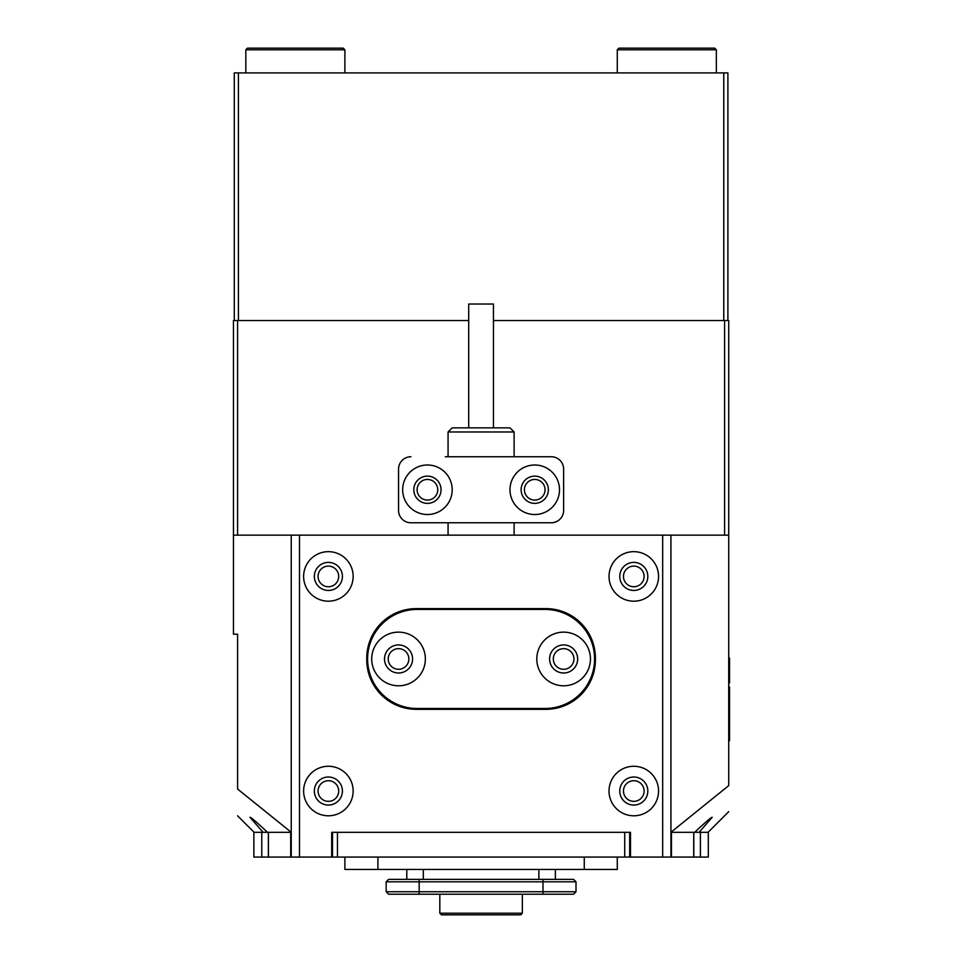 <?xml version="1.0" encoding="UTF-8"?>
<svg xmlns="http://www.w3.org/2000/svg" width="963" height="963" viewBox="0 0 963 963"><rect width="100%" height="100%" fill="white"/><g stroke="black" fill="none" stroke-linecap="round" stroke-linejoin="round"><path stroke-width="1.44" d="M545.058 489.758A10.316 10.316 0 0 0 534.742 479.442A10.316 10.316 0 0 0 524.426 489.758A10.316 10.316 0 0 0 534.742 500.074A10.316 10.316 0 0 0 545.058 489.758M437.756 489.758A10.316 10.316 0 0 0 427.44 479.442A10.316 10.316 0 0 0 417.111 489.758A10.316 10.316 0 0 0 427.44 500.074A10.316 10.316 0 0 0 437.756 489.758M338.699 791.032A10.316 10.316 0 0 0 328.383 780.716A10.316 10.316 0 0 0 318.067 791.032A10.316 10.316 0 0 0 328.383 801.348A10.316 10.316 0 0 0 338.699 791.032M338.699 576.428A10.316 10.316 0 0 0 328.383 566.112A10.316 10.316 0 0 0 318.067 576.428A10.316 10.316 0 0 0 328.383 586.744A10.316 10.316 0 0 0 338.699 576.428M644.115 576.428A10.316 10.316 0 0 0 633.786 566.112A10.316 10.316 0 0 0 623.47 576.428A10.316 10.316 0 0 0 633.786 586.744A10.316 10.316 0 0 0 644.115 576.428M644.115 791.032A10.316 10.316 0 0 0 633.786 780.716A10.316 10.316 0 0 0 623.47 791.032A10.316 10.316 0 0 0 633.786 801.348A10.316 10.316 0 0 0 644.115 791.032M700.402 832.309L700.402 857.07L708.311 857.07L708.311 832.309L699.114 832.309L712.211 817.274C711.115 817.322 705.277 822.33 694.708 832.309L671.464 832.309L671.464 857.07L268.424 857.07L268.424 832.309L268.436 857.07L253.859 857.07L253.859 832.309L267.473 832.309C256.892 822.318 251.054 817.31 249.971 817.274L263.068 832.309M699.114 832.309L694.708 832.309M724.585 535.151L724.585 320.547L728.714 320.547L728.714 535.151L670.934 535.151L670.934 857.07M670.934 832.273L728.714 785.627C728.714 820.332 728.714 820.332 728.714 785.627L728.714 535.151M291.235 857.07L291.235 535.151L233.455 535.151L233.455 634.208L237.584 634.208L237.584 789.034C237.584 824.701 237.584 824.701 237.584 789.034L291.235 832.273M267.473 832.309L290.718 832.309L290.718 857.07M233.455 535.151L233.455 320.547L237.584 320.547L237.584 535.151M331.681 857.07L331.681 832.309L630.488 832.309L629.67 832.309L630.488 832.309L630.488 857.07M724.585 320.547L493.465 320.547L723.767 320.547L723.767 72.911L727.896 72.911L727.896 320.547M234.286 320.547L234.286 72.911L238.415 72.911L238.415 320.547L468.704 320.547L237.584 320.547M565.329 648.785L567.689 649.483M394.481 649.483L396.84 648.785M452.201 489.758A24.761 24.761 0 0 0 427.44 464.997A24.761 24.761 0 0 0 402.666 489.758A24.761 24.761 0 0 0 427.44 514.519A24.761 24.761 0 0 0 452.201 489.758M441.054 489.758A13.614 13.614 0 0 0 427.44 476.131A13.614 13.614 0 0 0 413.813 489.758A13.614 13.614 0 0 0 427.44 503.372A13.614 13.614 0 0 0 441.054 489.758M559.503 489.758A24.761 24.761 0 0 0 534.742 464.997A24.761 24.761 0 0 0 509.981 489.758A24.761 24.761 0 0 0 534.742 514.519A24.761 24.761 0 0 0 559.503 489.758M548.356 489.758A13.614 13.614 0 0 0 534.742 476.131A13.614 13.614 0 0 0 521.115 489.758A13.614 13.614 0 0 0 534.742 503.372A13.614 13.614 0 0 0 548.356 489.758M398.55 510.39L398.55 469.113L398.55 510.39A12.387 12.387 0 0 0 410.924 522.777L551.245 522.777A12.387 12.387 0 0 0 563.632 510.39L563.632 469.113A12.387 12.387 0 0 0 551.245 456.739L445.303 456.739M445.303 522.777L410.924 522.777M410.924 456.739A12.387 12.387 0 0 0 398.55 469.113M452.201 427.849L509.981 427.849L514.11 431.978L448.072 431.978L452.201 427.849M468.704 427.849L468.704 304.031L493.465 304.031L493.465 427.849M728.714 658.138L729.545 658.138L729.545 682.899L728.714 682.899M728.714 687.028L729.545 687.028L729.545 740.679L728.714 740.679M700.402 857.07L671.464 857.07M624.71 857.07L624.71 832.309L337.459 832.309L337.459 857.07M693.733 832.309L693.733 857.07L693.745 832.309M629.67 832.309L629.67 857.07M332.512 857.07L332.512 832.309M573.948 658.969A10.316 10.316 0 0 0 563.632 648.653A10.316 10.316 0 0 0 553.316 658.969A10.316 10.316 0 0 0 563.632 669.285A10.316 10.316 0 0 0 573.948 658.969M408.866 658.969A10.316 10.316 0 0 0 398.55 648.653A10.316 10.316 0 0 0 388.221 658.969A10.316 10.316 0 0 0 398.55 669.285A10.316 10.316 0 0 0 408.866 658.969M353.144 791.032A24.761 24.761 0 0 0 328.383 766.271A24.761 24.761 0 0 0 303.622 791.032A24.761 24.761 0 0 0 328.383 815.793A24.761 24.761 0 0 0 353.144 791.032M342.419 791.032A14.036 14.036 0 0 0 328.383 777.009A14.036 14.036 0 0 0 314.347 791.032A14.036 14.036 0 0 0 328.383 805.068A14.036 14.036 0 0 0 342.419 791.032M353.144 576.428A24.761 24.761 0 0 0 328.383 551.667A24.761 24.761 0 0 0 303.622 576.428A24.761 24.761 0 0 0 328.383 601.189A24.761 24.761 0 0 0 353.144 576.428M342.419 576.428A14.036 14.036 0 0 0 328.383 562.392A14.036 14.036 0 0 0 314.347 576.428A14.036 14.036 0 0 0 328.383 590.451A14.036 14.036 0 0 0 342.419 576.428M658.56 791.032A24.761 24.761 0 0 0 633.786 766.271A24.761 24.761 0 0 0 609.025 791.032A24.761 24.761 0 0 0 633.786 815.793A24.761 24.761 0 0 0 658.56 791.032M647.822 791.032A14.036 14.036 0 0 0 633.786 777.009A14.036 14.036 0 0 0 619.763 791.032A14.036 14.036 0 0 0 633.786 805.068A14.036 14.036 0 0 0 647.822 791.032M658.56 576.428A24.761 24.761 0 0 0 633.786 551.667A24.761 24.761 0 0 0 609.025 576.428A24.761 24.761 0 0 0 633.786 601.189A24.761 24.761 0 0 0 658.56 576.428M647.822 576.428A14.036 14.036 0 0 0 633.786 562.392A14.036 14.036 0 0 0 619.763 576.428A14.036 14.036 0 0 0 633.786 590.451A14.036 14.036 0 0 0 647.822 576.428M291.235 535.151L670.934 535.151M366.771 658.138L366.771 659.787A49.522 49.522 0 0 0 416.293 709.322L545.889 709.322A49.522 49.522 0 0 0 595.411 659.787L595.411 658.138A49.522 49.522 0 0 0 545.889 608.616L416.293 608.616A49.522 49.522 0 0 0 366.771 658.138M406.795 869.457L406.795 879.351M555.374 869.457L555.374 879.351M388.643 879.351L573.539 879.351L576.006 881.831L386.163 881.831L388.643 879.351M388.643 894.218L386.163 891.738L576.006 891.738L573.539 894.218L388.643 894.218L386.163 891.738L386.163 881.831M576.006 891.738L576.006 881.831M344.886 857.07L344.886 869.457L617.283 869.457L617.283 857.07M425.369 658.969A26.832 26.832 0 0 0 398.55 632.137A26.832 26.832 0 0 0 371.718 658.969A26.832 26.832 0 0 0 398.55 685.788A26.832 26.832 0 0 0 425.369 658.969M412.573 658.969A14.036 14.036 0 0 0 398.55 644.933A14.036 14.036 0 0 0 384.514 658.969A14.036 14.036 0 0 0 398.55 673.005A14.036 14.036 0 0 0 412.573 658.969M590.451 658.969A26.832 26.832 0 0 0 563.632 632.137A26.832 26.832 0 0 0 536.8 658.969A26.832 26.832 0 0 0 563.632 685.788A26.832 26.832 0 0 0 590.451 658.969M577.668 658.969A14.036 14.036 0 0 0 563.632 644.933A14.036 14.036 0 0 0 549.596 658.969A14.036 14.036 0 0 0 563.632 673.005A14.036 14.036 0 0 0 577.668 658.969M594.58 658.969A49.522 49.522 0 0 0 545.058 609.447L417.111 609.447A49.522 49.522 0 0 0 367.589 658.969A49.522 49.522 0 0 0 417.111 708.491L545.058 708.491A49.522 49.522 0 0 0 594.58 658.969M520.706 914.85L441.463 914.85L439.814 913.201L522.355 913.201L520.706 914.85M238.415 72.911L723.767 72.911M245.842 49.799L247.491 48.15L343.237 48.15L344.886 49.799L245.842 49.799L245.842 72.911M617.283 49.799L618.932 48.15L714.678 48.15L716.34 49.799L617.283 49.799L617.283 72.911M729.545 670.525L728.714 670.525M729.545 728.305L728.714 728.305M261.78 857.07L261.78 832.309M268.364 832.309L268.364 857.07M693.805 857.07L693.805 832.309M662.676 857.07L662.676 535.151M299.493 535.151L299.493 857.07M423.311 869.457L423.311 879.351M538.871 869.457L538.871 879.351M419.182 894.218L419.182 879.351M543 894.218L543 879.351M584.264 869.457L584.264 857.07M377.905 869.457L377.905 857.07M254.1 832.309L237.584 815.793M708.082 832.309L728.714 811.677M448.072 535.151L448.072 522.777M448.072 456.739L448.072 431.978M514.11 535.151L514.11 522.777M514.11 456.739L514.11 431.978M522.355 894.218L522.355 913.201M439.814 894.218L439.814 913.201M344.886 49.799L344.886 72.911M716.34 49.799L716.34 72.911"/></g></svg>
